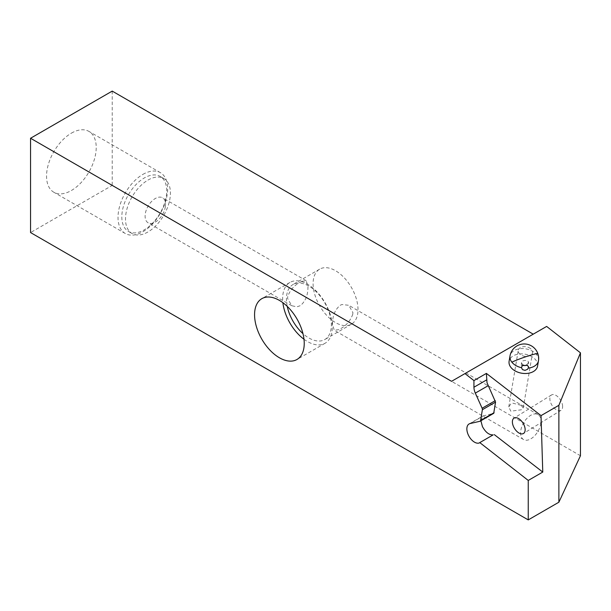 <?xml version="1.0" encoding="UTF-8"?>
<svg xmlns="http://www.w3.org/2000/svg" width="611" height="611" viewBox="0 0 611 611"><rect width="100%" height="100%" fill="white"/><g stroke="black" fill="none" stroke-linecap="round" stroke-linejoin="round"><path stroke-width="0.46" stroke-dasharray="3.06 2.29" d="M358.008 309.624A31.764 18.338 -120 0 0 335.546 270.726A31.764 18.338 -120 0 0 319.668 269.153A31.764 18.338 -120 0 0 313.092 283.695A31.764 18.338 -120 0 0 335.546 322.593A31.764 18.338 -120 0 0 351.432 324.166A31.764 18.338 -120 0 0 358.008 309.624M540.88 423.095A14.435 8.333 -60 0 1 530.799 438.858A14.435 8.333 -60 0 1 529.202 439.637A14.435 8.333 -60 0 1 523.581 439.569A14.435 8.333 -60 0 1 520.587 432.962A14.435 8.333 -60 0 1 520.717 431.045A14.435 8.333 -60 0 1 530.799 415.281A14.435 8.333 -60 0 1 532.395 414.502A14.435 8.333 -60 0 1 538.016 414.563A14.435 8.333 -60 0 1 541.01 421.178A14.435 8.333 -60 0 1 540.88 423.095M520.977 405.292L512.766 403.168L510.933 403.81L508.787 406.88L510.773 411.188L521.298 409.798L523.268 407.82L520.977 405.292M352.723 314.459L352.906 312.572L348.721 305.279L341.9 304.522L340.243 305.263C335.386 309.265 332.827 314.978 332.552 322.409L332.483 324.365L334.286 330.284L338.708 329.65C345.291 326.648 349.958 321.585 352.723 314.459M522.97 365.21L521.412 362.674L522.405 361.002L525.017 360.375L527.507 360.719L528.63 362.102L528.599 367.303M528.63 362.102L526.804 364.973M538.459 360.78A14.435 9.654 9.5 0 0 536.573 354.594A14.435 9.654 9.5 0 0 532.548 351.241A14.435 9.654 9.5 0 0 516.028 349.668A14.435 9.654 9.5 0 0 512.56 351.676A14.435 9.654 9.5 0 0 509.986 356.014M537.573 366.073A14.435 9.654 9.5 0 0 531.662 356.534A14.435 9.654 9.5 0 0 511.674 356.969A14.435 9.654 9.5 0 0 509.093 361.307M142.852 174.41A35.117 20.278 -60 0 1 160.41 172.676A35.117 20.278 -60 0 1 167.681 188.753A35.117 20.278 -60 0 1 142.852 231.76A35.117 20.278 -60 0 1 125.293 233.501A35.117 20.278 -60 0 1 118.015 217.424A35.117 20.278 -60 0 1 142.852 174.41M71.388 133.152A35.117 20.278 -60 0 1 88.946 131.411A35.117 20.278 -60 0 1 96.217 147.488A35.117 20.278 -60 0 1 71.388 190.502A35.117 20.278 -60 0 1 53.829 192.244A35.117 20.278 -60 0 1 46.551 176.167A35.117 20.278 -60 0 1 71.388 133.152M147.954 180.1A31.764 18.338 -60 0 1 163.84 178.527A31.764 18.338 -60 0 1 170.416 193.068A31.764 18.338 -60 0 1 147.954 231.974A31.764 18.338 -60 0 1 132.075 233.539A31.764 18.338 -60 0 1 125.492 219.005A31.764 18.338 -60 0 1 147.954 180.1M166.734 190.945A31.764 18.338 120 0 0 160.158 176.403A31.764 18.338 120 0 0 144.28 177.977A31.764 18.338 120 0 0 121.818 216.882A31.764 18.338 120 0 0 128.394 231.416A31.764 18.338 120 0 0 144.28 229.843A31.764 18.338 120 0 0 166.734 190.945M562.624 406.33A9.028 5.025 -121.7 0 0 556.018 395.409A9.028 5.025 -121.7 0 0 551.504 394.966A9.028 5.025 -121.7 0 0 549.862 398.96A9.028 5.025 -121.7 0 0 556.468 409.882A9.028 5.025 -121.7 0 0 560.982 410.325A9.028 5.025 -121.7 0 0 562.624 406.33M303.988 339.242A35.117 20.278 -120 0 0 307.47 341.541A35.117 20.278 -120 0 0 325.037 343.283A35.117 20.278 -120 0 0 332.308 327.206A35.117 20.278 -120 0 0 307.47 284.191A35.117 20.278 -120 0 0 289.912 282.45A35.117 20.278 -120 0 0 282.641 298.527A35.117 20.278 -120 0 0 282.885 302.697M287.239 306.394A31.764 18.338 60 0 1 286.437 299.077A31.764 18.338 60 0 1 293.02 284.535A31.764 18.338 60 0 1 308.899 286.108A31.764 18.338 60 0 1 331.361 325.014A31.764 18.338 60 0 1 324.785 339.556A31.764 18.338 60 0 1 308.899 337.982A31.764 18.338 60 0 1 302.964 333.629M165.398 206.304A14.435 8.333 120 0 0 165.528 204.387A14.435 8.333 120 0 0 162.534 197.781A14.435 8.333 120 0 0 156.912 197.72A14.435 8.333 120 0 0 155.316 198.499A14.435 8.333 120 0 0 145.235 214.262A14.435 8.333 120 0 0 145.105 216.179A14.435 8.333 120 0 0 148.099 222.786A14.435 8.333 120 0 0 153.72 222.847A14.435 8.333 120 0 0 155.316 222.076A14.435 8.333 120 0 0 165.398 206.304M301.765 281.35L306.187 280.716L307.982 286.635L307.913 288.591C307.646 295.93 305.126 301.628 300.352 305.668L296.831 306.837L291.745 305.721L287.567 298.428L287.75 296.541C289.95 290.24 294.105 285.444 300.23 282.16L301.765 281.35M530.478 348.568A7.217 4.827 9.5 0 0 520.351 347.59A7.217 4.827 9.5 0 0 518.258 350.324A7.217 4.827 9.5 0 0 520.267 354.464A7.217 4.827 9.5 0 0 530.401 355.442A7.217 4.827 9.5 0 0 532.494 352.707A7.217 4.827 9.5 0 0 530.478 348.568M480.895 420.765L482.95 415.954L493.512 413.441L479.933 421.285M451.56 381.317L546.646 326.427M580.45 455.737L112.225 185.408L30.55 232.562M112.225 91.1L112.225 185.408M536.573 354.594A14.435 1.046 160.8 0 0 537.856 353.647M483.943 415.572L470.126 423.553M538.016 414.563L348.721 305.279M160.41 172.676L88.946 131.411M163.84 178.527L160.158 176.403M325.037 343.283L296.961 359.489M351.432 324.166L324.785 339.556M306.187 280.716L162.534 197.781M523.581 439.569L334.286 330.284M125.293 233.501L53.829 192.244M132.075 233.539L128.394 231.416M469.103 423.95L482.95 415.954M289.912 282.45L261.836 298.664M319.668 269.153L293.02 284.535M291.745 305.721L148.099 222.786M551.504 394.966L514.027 418.115M508.787 406.88L518.258 350.324M523.268 407.82L532.494 352.707M560.982 410.325L523.512 433.466M521.412 362.667L521.382 367.532"/><path stroke-width="0.92" d="M526.804 364.973L525.017 365.653L522.527 364.889M528.454 368.082A14.435 9.654 9.5 0 0 532.418 367.127A14.435 9.654 9.5 0 0 535.885 365.118A14.435 9.654 9.5 0 0 538.459 360.78A14.435 14.435 0 0 0 520.137 344.551A14.435 14.435 0 0 0 509.986 356.014A14.435 9.654 9.5 0 0 511.873 362.208A14.435 9.654 9.5 0 0 515.89 365.554A14.435 9.654 9.5 0 0 521.389 367.677L522.382 365.607L527.484 365.332L528.599 367.303L527.606 369.281L524.994 370.373L522.497 369.617L521.382 367.532M509.986 356.014L509.093 361.307A14.435 9.654 9.5 0 0 515.004 370.846A14.435 9.654 9.5 0 0 534.999 370.411A14.435 9.654 9.5 0 0 537.573 366.073L538.459 360.78M525.147 429.48A9.028 5.025 -121.7 0 0 518.548 418.558A9.028 5.025 -121.7 0 0 514.027 418.115A9.028 5.025 -121.7 0 0 512.385 422.109A9.028 5.025 -121.7 0 0 518.991 433.031A9.028 5.025 -121.7 0 0 523.512 433.466A9.028 5.025 -121.7 0 0 525.147 429.48M279.403 357.756A35.117 20.278 -120 0 0 296.961 359.489A35.117 20.278 -120 0 0 304.232 343.413A35.117 20.278 -120 0 0 279.403 300.398A35.117 20.278 -120 0 0 261.836 298.664A35.117 20.278 -120 0 0 254.566 314.741A35.117 20.278 -120 0 0 279.403 357.756M480.895 420.765L482.43 426.585C485.6 432.359 489.174 435.116 493.161 434.879L478.909 443.105A10.83 6.255 60 0 1 468.24 434.78A10.83 6.255 60 0 1 469.103 423.95A10.83 6.255 60 0 1 470.126 423.553L479.933 421.285A2.169 1.253 60 0 0 480.139 421.2L493.512 413.441M558.874 405.314L558.874 502.219L580.45 455.737L580.45 352.83L558.874 405.314L541.033 415.617L486.387 373.397L487.02 382.753L495.559 402.099L482.377 409.706L480.567 420.505A2.169 1.253 60 0 1 480.353 421.025A2.169 1.253 60 0 1 480.139 421.2M495.559 402.099L493.711 413.364M482.377 409.706A2.169 1.253 -120 0 0 482.362 409.011A2.169 1.253 -120 0 0 482.117 408.24L475.32 393.11A10.83 6.255 60 0 1 474.296 390.101A10.83 6.255 60 0 1 473.937 387.237L473.937 380.584L464.971 373.581L451.56 381.317L30.55 138.254L30.55 232.562L528.248 519.9L528.248 480.445L480.086 442.838M282.885 302.697A35.117 20.278 -120 0 0 303.988 339.242M302.964 333.629A31.764 18.338 60 0 1 287.239 306.394M580.45 352.83L546.646 326.427L464.971 373.581M486.387 373.397L473.937 380.584M494.307 434.62L542.767 472.066L528.248 480.445M542.767 472.066L541.033 415.617M558.874 502.219L528.248 519.9M533.235 334.164L112.225 91.1L30.55 138.254M511.873 362.208A14.435 1.046 -19.2 0 1 531.532 354.93A14.435 1.046 160.8 0 1 537.856 353.647M486.585 379.935L473.937 387.237M488.128 385.717L475.32 393.11M495.261 400.656L482.117 408.24M494.108 412.685L480.567 420.505M493.161 434.879L478.909 443.105"/></g></svg>
